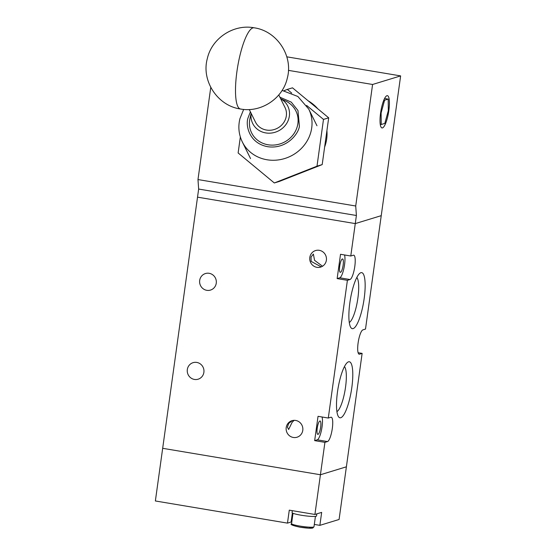 <?xml version="1.0" encoding="UTF-8"?>
<svg xmlns="http://www.w3.org/2000/svg" width="556" height="556" viewBox="0 0 556 556"><rect width="100%" height="100%" fill="white"/><g stroke="black" fill="none" stroke-linecap="round" stroke-linejoin="round"><path stroke-width="0.83" d="M350.773 256.003L340.522 254.287L337.144 278.591L347.403 280.314L349.995 279.515A12.35 2.94 -80.5 0 0 354.797 266.414A12.35 2.94 -80.5 0 0 353.727 255.183A12.35 2.94 -80.5 0 0 353.373 255.211L350.773 256.003L356.396 215.499L198.652 189.054L197.526 197.158L355.27 223.595L381.242 215.659L355.27 223.595L197.526 197.158L162.672 448.31L320.423 474.755L346.388 466.811L320.423 474.755L162.672 448.31L155.367 500.97L287.48 523.12L291.115 522.008A12.35 1.411 -172.1 0 1 291.81 521.875M314.314 524.419L319.867 525.35L339.084 519.478L362.13 353.387L359.53 354.179A12.35 2.94 -80.5 0 1 359.176 354.207A12.35 2.94 -80.5 0 1 358.21 342.267A12.35 2.94 -80.5 0 1 362.908 329.875L365.5 329.082L400.633 75.901L286.806 56.823M319.867 525.35L321.667 512.389L314.911 514.453L324.919 442.347L327.512 441.554L317.261 439.831L314.661 440.63L324.919 442.347M314.911 514.453L289.28 510.158L287.48 523.12M203.885 372.318A8.646 8.34 73 0 1 198.131 379.199A8.646 8.34 73 0 1 187.323 369.538A8.646 8.34 73 0 1 193.078 362.665A8.646 8.34 73 0 1 203.885 372.318M216.256 283.199A8.646 8.34 73 0 1 210.502 290.079A8.646 8.34 73 0 1 199.687 280.419A8.646 8.34 73 0 1 205.442 273.545A8.646 8.34 73 0 1 216.256 283.199M292.525 420.538L288.654 423.415L287.445 427.189L288.64 429.489L292.081 422.365L294.152 420.336M302.777 430.344A8.646 8.34 73 0 1 297.022 437.224A8.646 8.34 73 0 1 286.208 427.571A8.646 8.34 73 0 1 291.963 420.69A8.646 8.34 73 0 1 302.777 430.344M322.508 266.234L314.564 260.333L313.369 254.057L311.054 257.053L311.138 261.383L321.222 266.88M326.379 260.208A8.646 8.34 73 0 1 320.631 267.089A8.646 8.34 73 0 1 309.817 257.428A8.646 8.34 73 0 1 315.572 250.554A8.646 8.34 73 0 1 326.379 260.208M320.659 427.154A6.79 1.612 -80.5 0 1 317.823 434.382A6.79 1.612 -80.5 0 1 317.233 428.203A6.79 1.612 -80.5 0 1 320.068 420.982A6.79 1.612 -80.5 0 1 320.659 427.154M343.142 265.122A6.79 1.612 -80.5 0 1 340.307 272.343A6.79 1.612 -80.5 0 1 339.716 266.171A6.79 1.612 -80.5 0 1 342.552 258.943A6.79 1.612 -80.5 0 1 343.142 265.122M347.403 280.314L328.29 418.042L330.889 417.25A12.35 2.94 -80.5 0 1 331.244 417.222A12.35 2.94 -80.5 0 1 332.314 428.447A12.35 2.94 -80.5 0 1 327.512 441.554M317.261 439.831A12.35 2.94 99.5 0 0 322.063 426.73A12.35 2.94 99.5 0 0 322.063 417M349.995 279.515L339.744 277.798A12.35 2.94 99.5 0 0 344.546 264.691A12.35 2.94 99.5 0 0 344.553 254.961M351.816 387.574A28.405 6.755 -80.5 0 1 338.465 416.652A28.405 6.755 -80.5 0 1 337.478 391.959A28.405 6.755 -80.5 0 1 347.57 362.331A28.405 6.755 -80.5 0 1 351.816 387.574M336.908 411.614A23.22 5.518 99.5 0 0 345.54 387.143A23.22 5.518 99.5 0 0 344.456 366.592M364.18 298.454A28.405 6.755 -80.5 0 1 350.829 327.533A28.405 6.755 -80.5 0 1 349.849 302.839A28.405 6.755 -80.5 0 1 359.934 273.211A28.405 6.755 -80.5 0 1 364.18 298.454M349.272 322.494A23.22 5.518 99.5 0 0 357.904 298.023A23.22 5.518 99.5 0 0 356.82 277.472M358.099 352.712L362.13 353.387M328.29 418.042L318.039 416.319L314.661 440.63M339.744 277.798L337.144 278.591M380.582 113.07A16.367 3.892 99.5 0 0 382.007 127.943A16.367 3.892 99.5 0 0 388.839 110.54A16.367 3.892 99.5 0 0 387.414 95.667A16.367 3.892 99.5 0 0 380.582 113.07M324.628 147.041A37.05 35.737 -107 0 0 326.692 138.965A37.05 35.737 -107 0 0 326.914 130.577M317.782 108.788A37.05 35.737 -107 0 0 308.226 100.865M400.633 75.901L372.583 84.477L288.418 70.369M356.396 215.499L355.722 206.005L372.583 84.477M198.652 189.054L197.978 179.56L210.766 87.375M355.722 206.005L197.978 179.56M291.691 93.054L287.299 89.412L292.491 87.827L328.686 117.823L322.195 164.597L279.508 181.374L274.316 182.966L316.996 166.188L322.195 164.597M384.822 123.404L388.31 110.707L388.192 99.1L384.599 100.198L381.11 112.903L381.221 124.509L384.822 123.404M380.248 124.342L381.221 124.509M380.617 112.819L381.11 112.903M383.848 100.073L384.599 100.198M384.578 98.495L388.192 99.1M328.686 117.823L323.488 119.408L306.648 105.452M287.299 89.412L283.97 90.725M240.345 136.978L238.128 152.963L274.316 182.966M316.996 166.188L323.488 119.408M249.255 109.525L255.489 122.125A16.465 15.193 -26.3 0 0 271.801 130.083A16.465 15.193 -26.3 0 0 286.02 117.469A16.465 15.193 -26.3 0 0 285.013 107.53L278.778 94.93M280.69 98.787A19.571 18.056 153.7 0 1 288.995 117.969A19.571 18.056 153.7 0 1 266.616 133.044A19.571 18.056 153.7 0 1 251.166 113.382M251.131 113.32L249.971 118.56A24.7 22.789 -26.3 0 0 268.374 144.831A24.7 22.789 -26.3 0 0 297.432 125.913A24.7 22.789 -26.3 0 0 285.527 100.984L280.662 98.725M316.816 513.869L316.531 515.968A12.35 1.411 -172.1 0 1 316.128 516.253A12.35 1.411 -172.1 0 1 302.624 515.454A12.35 1.411 -172.1 0 1 292.06 512.569L292.324 510.665M291.115 522.008L292.373 512.952M358.849 354.068L359.53 354.179M240.498 109.004A41.165 9.786 99.5 0 1 237.815 106.46A41.165 9.786 -80.5 0 1 238.851 60.368A41.165 9.786 -80.5 0 1 254.106 27.8C276.944 30.907 293.526 55.954 287.257 78.313C282.719 98.69 260.882 112.931 240.498 109.004C217.66 105.89 201.077 80.849 207.346 58.491C211.885 38.114 233.722 23.873 254.106 27.8M243.674 109.407L239.907 118.72C237.968 126.803 238.767 134.538 242.312 141.926A37.05 34.18 -26.3 0 0 279.022 159.829A37.05 34.18 -26.3 0 0 311.019 131.459A37.05 34.18 -26.3 0 0 308.74 109.087L297.863 96.48L282.08 90.426M279.911 97.21L291.261 102.13L297.967 110.533L299.399 126.247C298.628 133.655 286.66 149.529 267.603 146.687C248.713 143.163 245.3 124.711 248.136 117.65L250.388 111.798M300.066 527.199L308.886 528.186L311.791 527.22M299.92 526.08A11.322 1.293 7.9 0 0 313.987 526.761L312.799 528.005C310.957 528.457 306.703 528.193 300.025 527.199C292.567 525.601 289.745 524.419 291.566 523.648A11.322 1.293 7.9 0 0 299.92 526.08M242.312 141.926L250.547 158.585M308.74 109.087L316.976 125.753M293.005 513.271L291.566 523.648M315.433 516.385L313.987 526.761"/></g></svg>
